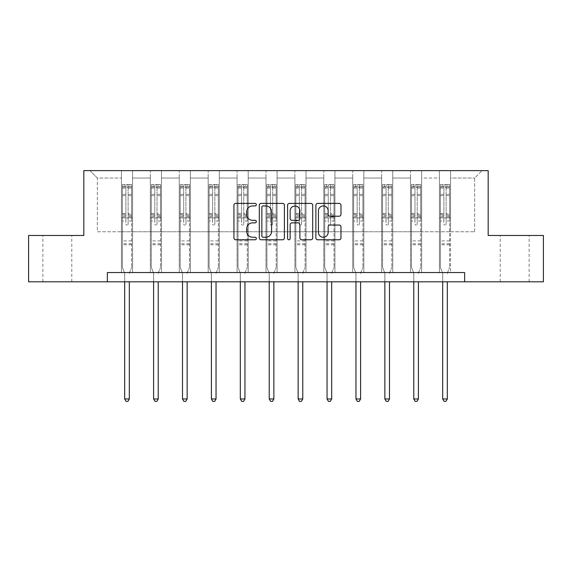 <?xml version="1.0" encoding="UTF-8"?>
<svg xmlns="http://www.w3.org/2000/svg" width="572" height="572" viewBox="0 0 572 572"><rect width="100%" height="100%" fill="white"/><g stroke="black" fill="none" stroke-linecap="round" stroke-linejoin="round"><path stroke-width="0.43" stroke-dasharray="2.86 2.15" d="M256.349 204.669A1.273 1.273 0 0 0 255.076 203.396L235.75 203.396A1.816 1.816 0 0 0 233.934 205.212L233.934 237.959A1.816 1.816 0 0 0 235.75 239.775L255.076 239.775A1.273 1.273 0 0 0 256.349 238.503A1.273 1.273 0 0 0 255.076 237.23L252.574 237.23A5.82 5.82 0 0 1 246.754 231.41L246.754 228.678A5.82 5.82 0 0 1 252.574 222.858L255.076 222.858A1.273 1.273 0 0 0 256.349 221.586A1.273 1.273 0 0 0 255.076 220.313L252.574 220.313A5.82 5.82 0 0 1 246.754 214.493L246.754 211.762A5.82 5.82 0 0 1 252.574 205.941L255.076 205.941A1.273 1.273 0 0 0 256.349 204.669M514.678 235.485L500.221 235.485L514.678 235.485M514.678 281.81L500.221 281.81L514.678 281.81M57.322 235.485L71.779 235.485L57.322 235.485M57.322 281.81L71.779 281.81L57.322 281.81M464.643 281.81L464.643 272.544L464.643 281.81L543.4 281.81L543.4 235.485L488.173 235.485L488.173 170.62L83.827 170.62L83.827 235.485L28.6 235.485L28.6 281.81L107.357 281.81L107.357 272.544L464.643 272.544L107.357 272.544L464.643 272.544L464.643 281.81L107.357 281.81L107.357 272.544L107.357 281.81M439.439 170.62L482.06 170.62L450.557 170.62L450.557 231.774L474.646 231.774L450.557 231.774L450.557 178.035L474.646 178.035L450.557 178.035L450.557 170.62L450.557 272.544L439.439 272.544L450.557 272.544L439.439 272.544L450.557 272.544L450.557 170.62L421.65 170.62L439.439 170.62L439.439 231.774L421.65 231.774L439.439 231.774L439.439 178.035L421.65 178.035L421.65 231.774L421.65 178.035L439.439 178.035L439.439 170.62L439.439 272.544L439.439 217.882L439.439 231.774L450.557 231.774L439.439 231.774L439.439 217.882L450.557 217.882L439.439 217.882L439.439 272.544L439.439 170.62M410.532 170.62L421.65 170.62L421.65 272.544L410.532 272.544L421.65 272.544L410.532 272.544L421.65 272.544L421.65 170.62L392.742 170.62L410.532 170.62L410.532 231.774L392.742 231.774L410.532 231.774L410.532 178.035L392.742 178.035L392.742 231.774L392.742 178.035L410.532 178.035L410.532 170.62L410.532 272.544L410.532 217.882L410.532 231.774L421.65 231.774L410.532 231.774L410.532 217.882L421.65 217.882L410.532 217.882L410.532 272.544L410.532 170.62M381.624 170.62L392.742 170.62L392.742 272.544L381.624 272.544L392.742 272.544L381.624 272.544L392.742 272.544L392.742 170.62L363.835 170.62L381.624 170.62L381.624 231.774L363.835 231.774L381.624 231.774L381.624 178.035L363.835 178.035L363.835 231.774L363.835 178.035L381.624 178.035L381.624 170.62L381.624 272.544L381.624 217.882L381.624 231.774L392.742 231.774L381.624 231.774L381.624 217.882L392.742 217.882L381.624 217.882L381.624 272.544L381.624 170.62M352.709 170.62L363.835 170.62L363.835 272.544L352.709 272.544L363.835 272.544L352.709 272.544L363.835 272.544L363.835 170.62L334.92 170.62L352.709 170.62L352.709 231.774L334.92 231.774L352.709 231.774L352.709 178.035L334.92 178.035L334.92 231.774L334.92 178.035L352.709 178.035L352.709 170.62L352.709 272.544L352.709 217.882L352.709 231.774L363.835 231.774L352.709 231.774L352.709 217.882L363.835 217.882L352.709 217.882L352.709 272.544L352.709 170.62M323.802 170.62L334.92 170.62L334.92 272.544L323.802 272.544L334.92 272.544L323.802 272.544L334.92 272.544L334.92 170.62L306.013 170.62L323.802 170.62L323.802 231.774L306.013 231.774L323.802 231.774L323.802 178.035L306.013 178.035L306.013 231.774L306.013 178.035L323.802 178.035L323.802 170.62L323.802 272.544L323.802 217.882L323.802 231.774L334.92 231.774L323.802 231.774L323.802 217.882L334.92 217.882L323.802 217.882L323.802 272.544L323.802 170.62M294.895 170.62L306.013 170.62L306.013 272.544L294.895 272.544L306.013 272.544L294.895 272.544L306.013 272.544L306.013 170.62L277.105 170.62L294.895 170.62L294.895 231.774L277.105 231.774L294.895 231.774L294.895 178.035L277.105 178.035L277.105 231.774L277.105 178.035L294.895 178.035L294.895 170.62L294.895 272.544L294.895 217.882L294.895 231.774L306.013 231.774L294.895 231.774L294.895 217.882L306.013 217.882L294.895 217.882L294.895 272.544L294.895 170.62M265.987 170.62L277.105 170.62L277.105 272.544L265.987 272.544L277.105 272.544L265.987 272.544L277.105 272.544L277.105 170.62L248.198 170.62L265.987 170.62L265.987 231.774L248.198 231.774L265.987 231.774L265.987 178.035L248.198 178.035L248.198 231.774L248.198 178.035L265.987 178.035L265.987 170.62L265.987 272.544L265.987 217.882L265.987 231.774L277.105 231.774L265.987 231.774L265.987 217.882L277.105 217.882L265.987 217.882L265.987 272.544L265.987 170.62M237.08 170.62L248.198 170.62L248.198 272.544L237.08 272.544L248.198 272.544L237.08 272.544L248.198 272.544L248.198 170.62L219.29 170.62L237.08 170.62L237.08 231.774L219.29 231.774L237.08 231.774L237.08 178.035L219.29 178.035L219.29 231.774L219.29 178.035L237.08 178.035L237.08 170.62L237.08 272.544L237.08 217.882L237.08 231.774L248.198 231.774L237.08 231.774L237.08 217.882L248.198 217.882L237.08 217.882L237.08 272.544L237.08 170.62M208.165 170.62L219.29 170.62L219.29 272.544L208.165 272.544L219.29 272.544L208.165 272.544L219.29 272.544L219.29 170.62L190.376 170.62L208.165 170.62L208.165 231.774L190.376 231.774L208.165 231.774L208.165 178.035L190.376 178.035L190.376 231.774L190.376 178.035L208.165 178.035L208.165 170.62L208.165 272.544L208.165 217.882L208.165 231.774L219.29 231.774L208.165 231.774L208.165 217.882L219.29 217.882L208.165 217.882L208.165 272.544L208.165 170.62M179.258 170.62L190.376 170.62L190.376 272.544L179.258 272.544L190.376 272.544L179.258 272.544L190.376 272.544L190.376 170.62L161.468 170.62L179.258 170.62L179.258 231.774L161.468 231.774L179.258 231.774L179.258 178.035L161.468 178.035L161.468 231.774L161.468 178.035L179.258 178.035L179.258 170.62L179.258 272.544L179.258 217.882L179.258 231.774L190.376 231.774L179.258 231.774L179.258 217.882L190.376 217.882L179.258 217.882L179.258 272.544L179.258 170.62M150.35 170.62L161.468 170.62L161.468 272.544L150.35 272.544L161.468 272.544L150.35 272.544L161.468 272.544L161.468 170.62L132.561 170.62L150.35 170.62L150.35 231.774L132.561 231.774L150.35 231.774L150.35 178.035L132.561 178.035L132.561 231.774L132.561 178.035L150.35 178.035L150.35 170.62L150.35 272.544L150.35 217.882L150.35 231.774L161.468 231.774L150.35 231.774L150.35 217.882L161.468 217.882L150.35 217.882L150.35 272.544L150.35 170.62M121.443 170.62L132.561 170.62L132.561 272.544L121.443 272.544L132.561 272.544L121.443 272.544L132.561 272.544L132.561 170.62L89.94 170.62L121.443 170.62L121.443 231.774L97.354 231.774L97.354 178.035L121.443 178.035L97.354 178.035L89.94 170.62L97.354 178.035L97.354 231.774L121.443 231.774L121.443 170.62L121.443 272.544L121.443 170.62M474.646 231.774L474.646 178.035L482.06 170.62L474.646 178.035L474.646 231.774M121.443 231.774L132.561 231.774L132.561 217.882L132.561 272.544L132.561 217.882L132.561 231.774L121.443 231.774L121.443 217.882L132.561 217.882L121.443 217.882L121.443 272.544L121.443 231.774M121.443 217.882L132.561 217.882L121.443 217.882M150.35 217.882L161.468 217.882L150.35 217.882M179.258 217.882L190.376 217.882L179.258 217.882M208.165 217.882L219.29 217.882L208.165 217.882M237.08 217.882L248.198 217.882L237.08 217.882M265.987 217.882L277.105 217.882L265.987 217.882M294.895 217.882L306.013 217.882L294.895 217.882M323.802 217.882L334.92 217.882L323.802 217.882M352.709 217.882L363.835 217.882L352.709 217.882M381.624 217.882L392.742 217.882L381.624 217.882M410.532 217.882L421.65 217.882L410.532 217.882M439.439 217.882L450.557 217.882L439.439 217.882M284.406 237.959L284.406 205.212A1.816 1.816 0 0 0 282.589 203.396L261.125 203.396A1.816 1.816 0 0 0 259.309 205.212L259.309 237.959A1.816 1.816 0 0 0 261.125 239.775L282.589 239.775A1.816 1.816 0 0 0 284.406 237.959M263.127 205.941A1.273 1.273 0 0 0 261.854 207.214L261.854 235.957A1.273 1.273 0 0 0 263.127 237.23L265.765 237.23A5.82 5.82 0 0 0 271.586 231.41L271.586 211.762A5.82 5.82 0 0 0 265.765 205.941L263.127 205.941M289.411 203.396L310.875 203.396A1.816 1.816 0 0 1 312.691 205.212L312.691 237.959A1.816 1.816 0 0 1 310.875 239.775L301.687 239.775A1.816 1.816 0 0 1 299.871 237.959L299.871 224.674A1.816 1.816 0 0 0 298.048 222.858L291.956 222.858A1.816 1.816 0 0 0 290.14 224.674L290.14 238.503A1.273 1.273 0 0 1 288.867 239.775A1.273 1.273 0 0 1 287.594 238.503L287.594 205.212A1.816 1.816 0 0 1 289.411 203.396M299.871 210.896A4.869 4.869 0 0 0 295.002 206.034A4.869 4.869 0 0 0 290.14 210.896L290.14 218.49A1.816 1.816 0 0 0 291.956 220.313L298.048 220.313A1.816 1.816 0 0 0 299.871 218.49L299.871 210.896M329.972 216.216L339.16 216.216A1.816 1.816 0 0 0 340.976 214.4L340.976 205.212A1.816 1.816 0 0 0 339.16 203.396L317.696 203.396A1.816 1.816 0 0 0 315.88 205.212L315.88 237.959A1.816 1.816 0 0 0 317.696 239.775L339.16 239.775A1.816 1.816 0 0 0 340.976 237.959L340.976 226.862A1.816 1.816 0 0 0 339.16 225.039L329.972 225.039A1.816 1.816 0 0 0 328.156 226.862L328.156 232.361A4.869 4.869 0 0 1 323.287 237.23A4.869 4.869 0 0 1 318.425 232.361L318.425 210.811A4.869 4.869 0 0 1 323.287 205.941A4.869 4.869 0 0 1 328.156 210.811L328.156 214.4A1.816 1.816 0 0 0 329.972 216.216M125.89 224.031A1.115 1.115 0 0 0 126.998 225.146A1.115 1.115 0 0 1 125.89 224.031L125.89 221.028L125.89 224.031M131.589 184.563L129.78 184.563L129.78 186.965L131.631 186.972L131.631 184.563L122.365 184.563L122.365 267.396L122.365 221.028L125.89 221.028L125.89 215.78L122.365 215.78M122.365 184.563L122.365 221.028L125.89 221.028L125.89 187.459L128.114 187.459L128.114 213.463L131.631 213.463L131.631 267.396L131.631 221.028L128.114 221.028L128.114 224.031A1.115 1.115 0 0 1 126.998 225.146A1.115 1.115 0 0 0 128.114 224.031L128.114 213.463M131.631 186.972L131.631 213.463M131.631 184.563L131.631 221.028L128.114 221.028L128.114 184.792L125.89 184.792L125.89 215.78M129.78 184.563L122.415 184.563M129.78 186.965L124.224 186.965L124.224 184.563M122.365 186.972L131.589 186.965M122.415 186.965L124.224 186.965M129.451 272.815L131.631 267.396L129.451 272.815A1.852 1.852 0 0 0 129.315 273.509A1.852 1.852 0 0 1 129.451 272.815M124.682 281.81L124.682 273.509A1.852 1.852 0 0 0 124.553 272.815L122.365 267.396L124.553 272.815A1.852 1.852 0 0 1 124.682 273.509L124.682 398.97L129.315 398.97L129.315 281.81M131.631 244.787L122.365 244.787M124.682 398.97L126.076 401.38L127.928 401.38L129.315 398.97M125.89 187.459L125.89 184.792M128.114 187.459L128.114 184.792M154.797 224.031A1.115 1.115 0 0 0 155.913 225.146A1.115 1.115 0 0 1 154.797 224.031L154.797 221.028L154.797 224.031M160.496 184.563L158.687 184.563L158.687 186.965L160.546 186.972L160.546 184.563L151.28 184.563L151.28 267.396L151.28 221.028L154.797 221.028L154.797 215.78L151.28 215.78M151.28 184.563L151.28 221.028L154.797 221.028L154.797 187.459L157.021 187.459L157.021 213.463L160.546 213.463L160.546 267.396L160.546 221.028L157.021 221.028L157.021 224.031A1.115 1.115 0 0 1 155.913 225.146A1.115 1.115 0 0 0 157.021 224.031L157.021 213.463M160.546 186.972L160.546 213.463M160.546 184.563L160.546 221.028L157.021 221.028L157.021 184.792L154.797 184.792L154.797 215.78M158.687 184.563L151.323 184.563M158.687 186.965L153.132 186.965L153.132 184.563M151.28 186.972L160.496 186.965M151.323 186.965L153.132 186.965M158.358 272.815L160.546 267.396L158.358 272.815A1.852 1.852 0 0 0 158.23 273.509A1.852 1.852 0 0 1 158.358 272.815M153.596 281.81L153.596 273.509A1.852 1.852 0 0 0 153.46 272.815L151.28 267.396L153.46 272.815A1.852 1.852 0 0 1 153.596 273.509L153.596 398.97L158.23 398.97L158.23 281.81M160.546 244.787L151.28 244.787M153.596 398.97L154.983 401.38L156.835 401.38L158.23 398.97M154.797 187.459L154.797 184.792M157.021 187.459L157.021 184.792M183.705 224.031A1.115 1.115 0 0 0 184.82 225.146A1.115 1.115 0 0 1 183.705 224.031L183.705 221.028L183.705 224.031M189.403 184.563L187.602 184.563L187.602 186.965L189.454 186.972L189.454 184.563L180.187 184.563L180.187 267.396L180.187 221.028L183.705 221.028L183.705 215.78L180.187 215.78M180.187 184.563L180.187 221.028L183.705 221.028L183.705 187.459L185.929 187.459L185.929 213.463L189.454 213.463L189.454 267.396L189.454 221.028L185.929 221.028L185.929 224.031A1.115 1.115 0 0 1 184.82 225.146A1.115 1.115 0 0 0 185.929 224.031L185.929 213.463M189.454 186.972L189.454 213.463M189.454 184.563L189.454 221.028L185.929 221.028L185.929 184.792L183.705 184.792L183.705 215.78M187.602 184.563L180.23 184.563M187.602 186.965L182.039 186.965L182.039 184.563M180.187 186.972L189.403 186.965M180.23 186.965L182.039 186.965M187.273 272.815L189.454 267.396L187.273 272.815A1.852 1.852 0 0 0 187.137 273.509A1.852 1.852 0 0 1 187.273 272.815M182.504 281.81L182.504 273.509A1.852 1.852 0 0 0 182.368 272.815L180.187 267.396L182.368 272.815A1.852 1.852 0 0 1 182.504 273.509L182.504 398.97L187.137 398.97L187.137 281.81M189.454 244.787L180.187 244.787M182.504 398.97L183.891 401.38L185.743 401.38L187.137 398.97M183.705 187.459L183.705 184.792M185.929 187.459L185.929 184.792M212.62 224.031A1.115 1.115 0 0 0 213.728 225.146A1.115 1.115 0 0 1 212.62 224.031L212.62 221.028L212.62 224.031M218.311 184.563L216.509 184.563L216.509 186.965L218.361 186.972L218.361 184.563L209.095 184.563L209.095 267.396L209.095 221.028L212.62 221.028L212.62 215.78L209.095 215.78M209.095 184.563L209.095 221.028L212.62 221.028L212.62 187.459L214.843 187.459L214.843 213.463L218.361 213.463L218.361 267.396L218.361 221.028L214.843 221.028L214.843 224.031A1.115 1.115 0 0 1 213.728 225.146A1.115 1.115 0 0 0 214.843 224.031L214.843 213.463M218.361 186.972L218.361 213.463M218.361 184.563L218.361 221.028L214.843 221.028L214.843 184.792L212.62 184.792L212.62 215.78M216.509 184.563L209.145 184.563M216.509 186.965L210.946 186.965L210.946 184.563M209.095 186.972L218.311 186.965M209.145 186.965L210.946 186.965M216.18 272.815L218.361 267.396L216.18 272.815A1.852 1.852 0 0 0 216.044 273.509A1.852 1.852 0 0 1 216.18 272.815M211.411 281.81L211.411 273.509A1.852 1.852 0 0 0 211.275 272.815L209.095 267.396L211.275 272.815A1.852 1.852 0 0 1 211.411 273.509L211.411 398.97L216.044 398.97L216.044 281.81M218.361 244.787L209.095 244.787M211.411 398.97L212.798 401.38L214.657 401.38L216.044 398.97M212.62 187.459L212.62 184.792M214.843 187.459L214.843 184.792M241.527 224.031A1.115 1.115 0 0 0 242.635 225.146A1.115 1.115 0 0 1 241.527 224.031L241.527 221.028L241.527 224.031M247.226 184.563L245.417 184.563L245.417 186.965L247.268 186.972L247.268 184.563L238.002 184.563L238.002 267.396L238.002 221.028L241.527 221.028L241.527 215.78L238.002 215.78M238.002 184.563L238.002 221.028L241.527 221.028L241.527 187.459L243.751 187.459L243.751 213.463L247.268 213.463L247.268 267.396L247.268 221.028L243.751 221.028L243.751 224.031A1.115 1.115 0 0 1 242.635 225.146A1.115 1.115 0 0 0 243.751 224.031L243.751 213.463M247.268 186.972L247.268 213.463M247.268 184.563L247.268 221.028L243.751 221.028L243.751 184.792L241.527 184.792L241.527 215.78M245.417 184.563L238.052 184.563M245.417 186.965L239.854 186.965L239.854 184.563M238.002 186.972L247.226 186.965M238.052 186.965L239.854 186.965M245.088 272.815L247.268 267.396L245.088 272.815A1.852 1.852 0 0 0 244.952 273.509A1.852 1.852 0 0 1 245.088 272.815M240.319 281.81L240.319 273.509A1.852 1.852 0 0 0 240.183 272.815L238.002 267.396L240.183 272.815A1.852 1.852 0 0 1 240.319 273.509L240.319 398.97L244.952 398.97L244.952 281.81M247.268 244.787L238.002 244.787M240.319 398.97L241.713 401.38L243.565 401.38L244.952 398.97M241.527 187.459L241.527 184.792M243.751 187.459L243.751 184.792M270.434 224.031A1.115 1.115 0 0 0 271.543 225.146A1.115 1.115 0 0 1 270.434 224.031L270.434 221.028L270.434 224.031M276.133 184.563L274.324 184.563L274.324 186.965L276.176 186.972L276.176 184.563L266.909 184.563L266.909 267.396L266.909 221.028L270.434 221.028L270.434 215.78L266.909 215.78M266.909 184.563L266.909 221.028L270.434 221.028L270.434 187.459L272.658 187.459L272.658 213.463L276.176 213.463L276.176 267.396L276.176 221.028L272.658 221.028L272.658 224.031A1.115 1.115 0 0 1 271.543 225.146A1.115 1.115 0 0 0 272.658 224.031L272.658 213.463M276.176 186.972L276.176 213.463M276.176 184.563L276.176 221.028L272.658 221.028L272.658 184.792L270.434 184.792L270.434 215.78M274.324 184.563L266.96 184.563M274.324 186.965L268.768 186.965L268.768 184.563M266.909 186.972L276.133 186.965M266.96 186.965L268.768 186.965M273.995 272.815L276.176 267.396L273.995 272.815A1.852 1.852 0 0 0 273.859 273.509A1.852 1.852 0 0 1 273.995 272.815M269.226 281.81L269.226 273.509A1.852 1.852 0 0 0 269.097 272.815L266.909 267.396L269.097 272.815A1.852 1.852 0 0 1 269.226 273.509L269.226 398.97L273.859 398.97L273.859 281.81M276.176 244.787L266.909 244.787M269.226 398.97L270.62 401.38L272.472 401.38L273.859 398.97M270.434 187.459L270.434 184.792M272.658 187.459L272.658 184.792M299.342 224.031A1.115 1.115 0 0 0 300.457 225.146A1.115 1.115 0 0 1 299.342 224.031L299.342 221.028L299.342 224.031M305.04 184.563L303.231 184.563L303.231 186.965L305.09 186.972L305.09 184.563L295.824 184.563L295.824 267.396L295.824 221.028L299.342 221.028L299.342 215.78L295.824 215.78M295.824 184.563L295.824 221.028L299.342 221.028L299.342 187.459L301.566 187.459L301.566 213.463L305.09 213.463L305.09 267.396L305.09 221.028L301.566 221.028L301.566 224.031A1.115 1.115 0 0 1 300.457 225.146A1.115 1.115 0 0 0 301.566 224.031L301.566 213.463M305.09 186.972L305.09 213.463M305.09 184.563L305.09 221.028L301.566 221.028L301.566 184.792L299.342 184.792L299.342 215.78M303.231 184.563L295.867 184.563M303.231 186.965L297.676 186.965L297.676 184.563M295.824 186.972L305.04 186.965M295.867 186.965L297.676 186.965M302.903 272.815L305.09 267.396L302.903 272.815A1.852 1.852 0 0 0 302.774 273.509A1.852 1.852 0 0 1 302.903 272.815M298.141 281.81L298.141 273.509A1.852 1.852 0 0 0 298.005 272.815L295.824 267.396L298.005 272.815A1.852 1.852 0 0 1 298.141 273.509L298.141 398.97L302.774 398.97L302.774 281.81M305.09 244.787L295.824 244.787M298.141 398.97L299.528 401.38L301.38 401.38L302.774 398.97M299.342 187.459L299.342 184.792M301.566 187.459L301.566 184.792M328.249 224.031A1.115 1.115 0 0 0 329.365 225.146A1.115 1.115 0 0 1 328.249 224.031L328.249 221.028L328.249 224.031M333.948 184.563L332.146 184.563L332.146 186.965L333.998 186.972L333.998 184.563L324.732 184.563L324.732 267.396L324.732 221.028L328.249 221.028L328.249 215.78L324.732 215.78M324.732 184.563L324.732 221.028L328.249 221.028L328.249 187.459L330.473 187.459L330.473 213.463L333.998 213.463L333.998 267.396L333.998 221.028L330.473 221.028L330.473 224.031A1.115 1.115 0 0 1 329.365 225.146A1.115 1.115 0 0 0 330.473 224.031L330.473 213.463M333.998 186.972L333.998 213.463M333.998 184.563L333.998 221.028L330.473 221.028L330.473 184.792L328.249 184.792L328.249 215.78M332.146 184.563L324.774 184.563M332.146 186.965L326.583 186.965L326.583 184.563M324.732 186.972L333.948 186.965M324.774 186.965L326.583 186.965M331.817 272.815L333.998 267.396L331.817 272.815A1.852 1.852 0 0 0 331.681 273.509A1.852 1.852 0 0 1 331.817 272.815M327.048 281.81L327.048 273.509A1.852 1.852 0 0 0 326.912 272.815L324.732 267.396L326.912 272.815A1.852 1.852 0 0 1 327.048 273.509L327.048 398.97L331.681 398.97L331.681 281.81M333.998 244.787L324.732 244.787M327.048 398.97L328.435 401.38L330.287 401.38L331.681 398.97M328.249 187.459L328.249 184.792M330.473 187.459L330.473 184.792M357.157 224.031A1.115 1.115 0 0 0 358.272 225.146A1.115 1.115 0 0 1 357.157 224.031L357.157 221.028L357.157 224.031M362.855 184.563L361.054 184.563L361.054 186.965L362.905 186.972L362.905 184.563L353.639 184.563L353.639 267.396L353.639 221.028L357.157 221.028L357.157 215.78L353.639 215.78M353.639 184.563L353.639 221.028L357.157 221.028L357.157 187.459L359.38 187.459L359.38 213.463L362.905 213.463L362.905 267.396L362.905 221.028L359.38 221.028L359.38 224.031A1.115 1.115 0 0 1 358.272 225.146A1.115 1.115 0 0 0 359.38 224.031L359.38 213.463M362.905 186.972L362.905 213.463M362.905 184.563L362.905 221.028L359.38 221.028L359.38 184.792L357.157 184.792L357.157 215.78M361.054 184.563L353.689 184.563M361.054 186.965L355.491 186.965L355.491 184.563M353.639 186.972L362.855 186.965M353.689 186.965L355.491 186.965M360.725 272.815L362.905 267.396L360.725 272.815A1.852 1.852 0 0 0 360.589 273.509A1.852 1.852 0 0 1 360.725 272.815M355.956 281.81L355.956 273.509A1.852 1.852 0 0 0 355.82 272.815L353.639 267.396L355.82 272.815A1.852 1.852 0 0 1 355.956 273.509L355.956 398.97L360.589 398.97L360.589 281.81M362.905 244.787L353.639 244.787M355.956 398.97L357.343 401.38L359.202 401.38L360.589 398.97M357.157 187.459L357.157 184.792M359.38 187.459L359.38 184.792M386.071 224.031A1.115 1.115 0 0 0 387.18 225.146A1.115 1.115 0 0 1 386.071 224.031L386.071 221.028L386.071 224.031M391.77 184.563L389.961 184.563L389.961 186.965L391.813 186.972L391.813 184.563L382.546 184.563L382.546 267.396L382.546 221.028L386.071 221.028L386.071 215.78L382.546 215.78M382.546 184.563L382.546 221.028L386.071 221.028L386.071 187.459L388.295 187.459L388.295 213.463L391.813 213.463L391.813 267.396L391.813 221.028L388.295 221.028L388.295 224.031A1.115 1.115 0 0 1 387.18 225.146A1.115 1.115 0 0 0 388.295 224.031L388.295 213.463M391.813 186.972L391.813 213.463M391.813 184.563L391.813 221.028L388.295 221.028L388.295 184.792L386.071 184.792L386.071 215.78M389.961 184.563L382.596 184.563M389.961 186.965L384.398 186.965L384.398 184.563M382.546 186.972L391.77 186.965M382.596 186.965L384.398 186.965M389.632 272.815L391.813 267.396L389.632 272.815A1.852 1.852 0 0 0 389.496 273.509A1.852 1.852 0 0 1 389.632 272.815M384.863 281.81L384.863 273.509A1.852 1.852 0 0 0 384.727 272.815L382.546 267.396L384.727 272.815A1.852 1.852 0 0 1 384.863 273.509L384.863 398.97L389.496 398.97L389.496 281.81M391.813 244.787L382.546 244.787M384.863 398.97L386.257 401.38L388.109 401.38L389.496 398.97M386.071 187.459L386.071 184.792M388.295 187.459L388.295 184.792M414.979 224.031A1.115 1.115 0 0 0 416.087 225.146A1.115 1.115 0 0 1 414.979 224.031L414.979 221.028L414.979 224.031M420.677 184.563L418.868 184.563L418.868 186.965L420.72 186.972L420.72 184.563L411.454 184.563L411.454 267.396L411.454 221.028L414.979 221.028L414.979 215.78L411.454 215.78M411.454 184.563L411.454 221.028L414.979 221.028L414.979 187.459L417.202 187.459L417.202 213.463L420.72 213.463L420.72 267.396L420.72 221.028L417.202 221.028L417.202 224.031A1.115 1.115 0 0 1 416.087 225.146A1.115 1.115 0 0 0 417.202 224.031L417.202 213.463M420.72 186.972L420.72 213.463M420.72 184.563L420.72 221.028L417.202 221.028L417.202 184.792L414.979 184.792L414.979 215.78M418.868 184.563L411.504 184.563M418.868 186.965L413.313 186.965L413.313 184.563M411.454 186.972L420.677 186.965M411.504 186.965L413.313 186.965M418.54 272.815L420.72 267.396L418.54 272.815A1.852 1.852 0 0 0 418.404 273.509A1.852 1.852 0 0 1 418.54 272.815M413.771 281.81L413.771 273.509A1.852 1.852 0 0 0 413.642 272.815L411.454 267.396L413.642 272.815A1.852 1.852 0 0 1 413.771 273.509L413.771 398.97L418.404 398.97L418.404 281.81M420.72 244.787L411.454 244.787M413.771 398.97L415.165 401.38L417.017 401.38L418.404 398.97M414.979 187.459L414.979 184.792M417.202 187.459L417.202 184.792M443.886 224.031A1.115 1.115 0 0 0 445.002 225.146A1.115 1.115 0 0 1 443.886 224.031L443.886 221.028L443.886 224.031M449.585 184.563L447.776 184.563L447.776 186.965L449.635 186.972L449.635 184.563L440.368 184.563L440.368 267.396L440.368 221.028L443.886 221.028L443.886 215.78L440.368 215.78M440.368 184.563L440.368 221.028L443.886 221.028L443.886 187.459L446.11 187.459L446.11 213.463L449.635 213.463L449.635 267.396L449.635 221.028L446.11 221.028L446.11 224.031A1.115 1.115 0 0 1 445.002 225.146A1.115 1.115 0 0 0 446.11 224.031L446.11 213.463M449.635 186.972L449.635 213.463M449.635 184.563L449.635 221.028L446.11 221.028L446.11 184.792L443.886 184.792L443.886 215.78M447.776 184.563L440.411 184.563M447.776 186.965L442.22 186.965L442.22 184.563M440.368 186.972L449.585 186.965M440.411 186.965L442.22 186.965M447.447 272.815L449.635 267.396L447.447 272.815A1.852 1.852 0 0 0 447.318 273.509A1.852 1.852 0 0 1 447.447 272.815M442.685 281.81L442.685 273.509A1.852 1.852 0 0 0 442.549 272.815L440.368 267.396L442.549 272.815A1.852 1.852 0 0 1 442.685 273.509L442.685 398.97L447.318 398.97L447.318 281.81M449.635 244.787L440.368 244.787M442.685 398.97L444.072 401.38L445.924 401.38L447.318 398.97M443.886 187.459L443.886 184.792M446.11 187.459L446.11 184.792M125.89 194.351L122.365 194.351M122.365 195.667L125.89 195.667M122.365 213.463L125.89 213.463M131.631 240.898L122.365 240.898M125.89 216.831L122.365 216.831M131.631 216.831L128.114 216.831M122.365 214.514L125.89 214.514M128.114 214.514L131.631 214.514M131.631 215.78L128.114 215.78M131.631 194.351L128.114 194.351M128.114 195.667L131.631 195.667M125.89 186.779L122.365 186.779M122.365 188.095L125.89 188.095M131.631 186.779L128.114 186.779M128.114 188.095L131.631 188.095M131.631 243.743L122.365 243.743M154.797 194.351L151.28 194.351M151.28 195.667L154.797 195.667M151.28 213.463L154.797 213.463M160.546 240.898L151.28 240.898M154.797 216.831L151.28 216.831M160.546 216.831L157.021 216.831M151.28 214.514L154.797 214.514M157.021 214.514L160.546 214.514M160.546 215.78L157.021 215.78M160.546 194.351L157.021 194.351M157.021 195.667L160.546 195.667M154.797 186.779L151.28 186.779M151.28 188.095L154.797 188.095M160.546 186.779L157.021 186.779M157.021 188.095L160.546 188.095M160.546 243.743L151.28 243.743M183.705 194.351L180.187 194.351M180.187 195.667L183.705 195.667M180.187 213.463L183.705 213.463M189.454 240.898L180.187 240.898M183.705 216.831L180.187 216.831M189.454 216.831L185.929 216.831M180.187 214.514L183.705 214.514M185.929 214.514L189.454 214.514M189.454 215.78L185.929 215.78M189.454 194.351L185.929 194.351M185.929 195.667L189.454 195.667M183.705 186.779L180.187 186.779M180.187 188.095L183.705 188.095M189.454 186.779L185.929 186.779M185.929 188.095L189.454 188.095M189.454 243.743L180.187 243.743M212.62 194.351L209.095 194.351M209.095 195.667L212.62 195.667M209.095 213.463L212.62 213.463M218.361 240.898L209.095 240.898M212.62 216.831L209.095 216.831M218.361 216.831L214.843 216.831M209.095 214.514L212.62 214.514M214.843 214.514L218.361 214.514M218.361 215.78L214.843 215.78M218.361 194.351L214.843 194.351M214.843 195.667L218.361 195.667M212.62 186.779L209.095 186.779M209.095 188.095L212.62 188.095M218.361 186.779L214.843 186.779M214.843 188.095L218.361 188.095M218.361 243.743L209.095 243.743M241.527 194.351L238.002 194.351M238.002 195.667L241.527 195.667M238.002 213.463L241.527 213.463M247.268 240.898L238.002 240.898M241.527 216.831L238.002 216.831M247.268 216.831L243.751 216.831M238.002 214.514L241.527 214.514M243.751 214.514L247.268 214.514M247.268 215.78L243.751 215.78M247.268 194.351L243.751 194.351M243.751 195.667L247.268 195.667M241.527 186.779L238.002 186.779M238.002 188.095L241.527 188.095M247.268 186.779L243.751 186.779M243.751 188.095L247.268 188.095M247.268 243.743L238.002 243.743M270.434 194.351L266.909 194.351M266.909 195.667L270.434 195.667M266.909 213.463L270.434 213.463M276.176 240.898L266.909 240.898M270.434 216.831L266.909 216.831M276.176 216.831L272.658 216.831M266.909 214.514L270.434 214.514M272.658 214.514L276.176 214.514M276.176 215.78L272.658 215.78M276.176 194.351L272.658 194.351M272.658 195.667L276.176 195.667M270.434 186.779L266.909 186.779M266.909 188.095L270.434 188.095M276.176 186.779L272.658 186.779M272.658 188.095L276.176 188.095M276.176 243.743L266.909 243.743M299.342 194.351L295.824 194.351M295.824 195.667L299.342 195.667M295.824 213.463L299.342 213.463M305.09 240.898L295.824 240.898M299.342 216.831L295.824 216.831M305.09 216.831L301.566 216.831M295.824 214.514L299.342 214.514M301.566 214.514L305.09 214.514M305.09 215.78L301.566 215.78M305.09 194.351L301.566 194.351M301.566 195.667L305.09 195.667M299.342 186.779L295.824 186.779M295.824 188.095L299.342 188.095M305.09 186.779L301.566 186.779M301.566 188.095L305.09 188.095M305.09 243.743L295.824 243.743M328.249 194.351L324.732 194.351M324.732 195.667L328.249 195.667M324.732 213.463L328.249 213.463M333.998 240.898L324.732 240.898M328.249 216.831L324.732 216.831M333.998 216.831L330.473 216.831M324.732 214.514L328.249 214.514M330.473 214.514L333.998 214.514M333.998 215.78L330.473 215.78M333.998 194.351L330.473 194.351M330.473 195.667L333.998 195.667M328.249 186.779L324.732 186.779M324.732 188.095L328.249 188.095M333.998 186.779L330.473 186.779M330.473 188.095L333.998 188.095M333.998 243.743L324.732 243.743M357.157 194.351L353.639 194.351M353.639 195.667L357.157 195.667M353.639 213.463L357.157 213.463M362.905 240.898L353.639 240.898M357.157 216.831L353.639 216.831M362.905 216.831L359.38 216.831M353.639 214.514L357.157 214.514M359.38 214.514L362.905 214.514M362.905 215.78L359.38 215.78M362.905 194.351L359.38 194.351M359.38 195.667L362.905 195.667M357.157 186.779L353.639 186.779M353.639 188.095L357.157 188.095M362.905 186.779L359.38 186.779M359.38 188.095L362.905 188.095M362.905 243.743L353.639 243.743M386.071 194.351L382.546 194.351M382.546 195.667L386.071 195.667M382.546 213.463L386.071 213.463M391.813 240.898L382.546 240.898M386.071 216.831L382.546 216.831M391.813 216.831L388.295 216.831M382.546 214.514L386.071 214.514M388.295 214.514L391.813 214.514M391.813 215.78L388.295 215.78M391.813 194.351L388.295 194.351M388.295 195.667L391.813 195.667M386.071 186.779L382.546 186.779M382.546 188.095L386.071 188.095M391.813 186.779L388.295 186.779M388.295 188.095L391.813 188.095M391.813 243.743L382.546 243.743M414.979 194.351L411.454 194.351M411.454 195.667L414.979 195.667M411.454 213.463L414.979 213.463M420.72 240.898L411.454 240.898M414.979 216.831L411.454 216.831M420.72 216.831L417.202 216.831M411.454 214.514L414.979 214.514M417.202 214.514L420.72 214.514M420.72 215.78L417.202 215.78M420.72 194.351L417.202 194.351M417.202 195.667L420.72 195.667M414.979 186.779L411.454 186.779M411.454 188.095L414.979 188.095M420.72 186.779L417.202 186.779M417.202 188.095L420.72 188.095M420.72 243.743L411.454 243.743M443.886 194.351L440.368 194.351M440.368 195.667L443.886 195.667M440.368 213.463L443.886 213.463M449.635 240.898L440.368 240.898M443.886 216.831L440.368 216.831M449.635 216.831L446.11 216.831M440.368 214.514L443.886 214.514M446.11 214.514L449.635 214.514M449.635 215.78L446.11 215.78M449.635 194.351L446.11 194.351M446.11 195.667L449.635 195.667M443.886 186.779L440.368 186.779M440.368 188.095L443.886 188.095M449.635 186.779L446.11 186.779M446.11 188.095L449.635 188.095M449.635 243.743L440.368 243.743M500.221 281.81L500.221 235.485M42.871 281.81L42.871 235.485M71.779 281.81L71.779 235.485M529.129 281.81L529.129 235.485"/><path stroke-width="0.86" d="M256.349 204.669A1.273 1.273 0 0 0 255.076 203.396L235.75 203.396A1.816 1.816 0 0 0 233.934 205.212L233.934 237.959A1.816 1.816 0 0 0 235.75 239.775L255.076 239.775A1.273 1.273 0 0 0 256.349 238.503A1.273 1.273 0 0 0 255.076 237.23L252.574 237.23A5.82 5.82 0 0 1 246.754 231.41L246.754 228.678A5.82 5.82 0 0 1 252.574 222.858L255.076 222.858A1.273 1.273 0 0 0 256.349 221.586A1.273 1.273 0 0 0 255.076 220.313L252.574 220.313A5.82 5.82 0 0 1 246.754 214.493L246.754 211.762A5.82 5.82 0 0 1 252.574 205.941L255.076 205.941A1.273 1.273 0 0 0 256.349 204.669M339.16 216.216A1.816 1.816 0 0 0 340.976 214.4L340.976 205.212A1.816 1.816 0 0 0 339.16 203.396L317.696 203.396A1.816 1.816 0 0 0 315.88 205.212L315.88 237.959A1.816 1.816 0 0 0 317.696 239.775L339.16 239.775A1.816 1.816 0 0 0 340.976 237.959L340.976 226.862A1.816 1.816 0 0 0 339.16 225.039L329.972 225.039A1.816 1.816 0 0 0 328.156 226.862L328.156 232.361A4.869 4.869 0 0 1 323.287 237.23A4.869 4.869 0 0 1 318.425 232.361L318.425 210.811A4.869 4.869 0 0 1 323.287 205.941A4.869 4.869 0 0 1 328.156 210.811L328.156 214.4A1.816 1.816 0 0 0 329.972 216.216L339.16 216.216M107.357 281.81L28.6 281.81L28.6 235.485L83.827 235.485L83.827 170.62L488.173 170.62L488.173 235.485L543.4 235.485L543.4 281.81L464.643 281.81L464.643 272.544L107.357 272.544L107.357 281.81L464.643 281.81M284.406 205.212A1.816 1.816 0 0 0 282.589 203.396L261.125 203.396A1.816 1.816 0 0 0 259.309 205.212L259.309 237.959A1.816 1.816 0 0 0 261.125 239.775L282.589 239.775A1.816 1.816 0 0 0 284.406 237.959L284.406 205.212M289.411 203.396L310.875 203.396A1.816 1.816 0 0 1 312.691 205.212L312.691 237.959A1.816 1.816 0 0 1 310.875 239.775L301.687 239.775A1.816 1.816 0 0 1 299.871 237.959L299.871 224.674A1.816 1.816 0 0 0 298.048 222.858L291.956 222.858A1.816 1.816 0 0 0 290.14 224.674L290.14 238.503A1.273 1.273 0 0 1 288.867 239.775A1.273 1.273 0 0 1 287.594 238.503L287.594 205.212A1.816 1.816 0 0 1 289.411 203.396M263.127 205.941A1.273 1.273 0 0 0 261.854 207.214L261.854 235.957A1.273 1.273 0 0 0 263.127 237.23L265.765 237.23A5.82 5.82 0 0 0 271.586 231.41L271.586 211.762A5.82 5.82 0 0 0 265.765 205.941L263.127 205.941M299.871 210.896A4.869 4.869 0 0 0 295.002 206.034A4.869 4.869 0 0 0 290.14 210.896L290.14 218.49A1.816 1.816 0 0 0 291.956 220.313L298.048 220.313A1.816 1.816 0 0 0 299.871 218.49L299.871 210.896M124.682 281.81L124.682 398.97L129.315 398.97L129.315 281.81M129.315 398.97L127.928 401.38L126.076 401.38L124.682 398.97M153.596 281.81L153.596 398.97L158.23 398.97L158.23 281.81M158.23 398.97L156.835 401.38L154.983 401.38L153.596 398.97M182.504 281.81L182.504 398.97L187.137 398.97L187.137 281.81M187.137 398.97L185.743 401.38L183.891 401.38L182.504 398.97M211.411 281.81L211.411 398.97L216.044 398.97L216.044 281.81M216.044 398.97L214.657 401.38L212.798 401.38L211.411 398.97M240.319 281.81L240.319 398.97L244.952 398.97L244.952 281.81M244.952 398.97L243.565 401.38L241.713 401.38L240.319 398.97M269.226 281.81L269.226 398.97L273.859 398.97L273.859 281.81M273.859 398.97L272.472 401.38L270.62 401.38L269.226 398.97M298.141 281.81L298.141 398.97L302.774 398.97L302.774 281.81M302.774 398.97L301.38 401.38L299.528 401.38L298.141 398.97M327.048 281.81L327.048 398.97L331.681 398.97L331.681 281.81M331.681 398.97L330.287 401.38L328.435 401.38L327.048 398.97M355.956 281.81L355.956 398.97L360.589 398.97L360.589 281.81M360.589 398.97L359.202 401.38L357.343 401.38L355.956 398.97M384.863 281.81L384.863 398.97L389.496 398.97L389.496 281.81M389.496 398.97L388.109 401.38L386.257 401.38L384.863 398.97M413.771 281.81L413.771 398.97L418.404 398.97L418.404 281.81M418.404 398.97L417.017 401.38L415.165 401.38L413.771 398.97M442.685 281.81L442.685 398.97L447.318 398.97L447.318 281.81M447.318 398.97L445.924 401.38L444.072 401.38L442.685 398.97"/></g></svg>
